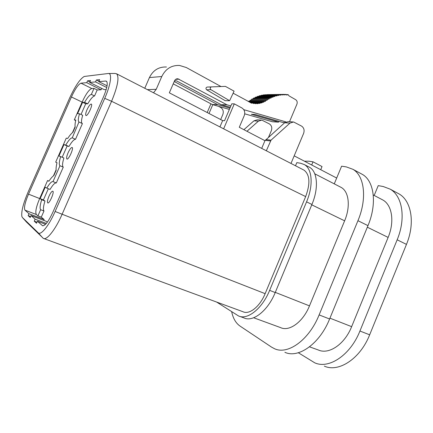 <?xml version="1.0" encoding="UTF-8"?>
<svg xmlns="http://www.w3.org/2000/svg" width="433" height="433" viewBox="0 0 433 433"><rect width="100%" height="100%" fill="white"/><g stroke="black" fill="none" stroke-linecap="round" stroke-linejoin="round"><path stroke-width="0.65" d="M397.169 192.912L399.107 193.952C411.447 200.917 415.35 223.163 406.468 244.391L369.663 334.812C360.261 358.762 338.644 372.716 324.328 366.123M211.326 86.909L207.174 87.06C205.772 87.655 205.588 88.565 206.633 89.788L225.192 100.689L229.62 100.716L234.08 91.152L225.414 86.383L211.428 86.903C210.005 87.504 209.821 88.424 210.876 89.663L229.62 100.716M221.009 86.546L186.342 67.543L179.516 65.448C171.5 65.139 165.59 68.831 161.785 76.522L156.226 89.306L147.399 89.631M153.515 92.776L156.226 89.306M230.87 105.933L226.952 104.797L177.893 78.779C176.366 78.687 175.246 79.369 174.531 80.825L169.33 92.824L222.649 120.58L219.937 126.923M243.784 109.673L286.007 121.906M289.515 121.722L296.919 104.164C297.541 102.237 297.119 100.737 295.652 99.666L288.973 95.839L288.134 94.621L286.727 95.098L286.116 94.426L284.703 94.995L284.086 94.372L282.955 95.022L282.051 94.459L280.622 95.217L280.016 94.686L278.587 95.536L277.986 95.054L276.855 95.926L275.491 95.763L274.56 96.602L273.986 96.207L272.871 97.225L272.021 96.992L270.647 98.215L270.1 97.912L269.543 98.204L268.747 99.222L268.222 98.957L267.643 99.287L267.161 100.191L251.113 100.126L252.136 98.951L268.087 98.957M233.127 93.187L251.795 103.26L252.921 102.984L253.776 103.644L254.934 103.249L255.779 103.806L256.953 103.287L257.781 103.747L258.961 103.103L259.768 103.46L260.942 102.697L261.711 102.951L262.874 102.069L263.605 102.237L264.233 101.452L265.148 101.468L265.981 100.467L267.161 100.191M264.612 101.23L248.775 101.122L248.19 101.446M266.398 100.191L250.501 100.131L249.484 101.127M269.97 97.912L253.949 97.945L252.969 98.951M271.892 96.992L255.806 97.068L254.858 97.945M273.851 96.207L257.7 96.321L256.807 97.062M275.843 95.563L259.627 95.698L258.793 96.31M277.856 95.054L261.575 95.217L260.828 95.693M279.886 94.686L263.535 94.865L262.907 95.2M281.921 94.459L265.018 94.849M283.956 94.378L267.172 94.627M173.216 83.856L212.267 104.526L229.376 109.43M244.737 113.83L272.406 121.76L278.565 122.144L278.906 121.332M166.451 67.001C158.738 66.72 153.066 70.243 149.428 77.567L144.763 88.278M105.755 81.036L106.502 81.22C108.044 83.087 107.07 88.224 103.579 96.64L52.88 212.186C48.491 221.566 45.027 226.064 42.483 225.696L37.406 221.214L36.513 223.239L34.25 221.182L35.127 219.19L31.057 215.569L30.202 217.496L28.145 215.623L28.979 213.723L24.952 210.14C23.799 207.916 24.984 202.584 28.518 194.152L71.423 96.976C75.228 88.797 78.411 84.197 80.976 83.168L86.741 82.671L87.563 80.814L90.54 80.533L89.707 82.416L95.531 81.918L96.386 79.975L99.65 79.661L98.784 81.637L105.755 81.036L106.837 81.583M104.726 98.361L55.11 211.483C48.945 225.745 40.751 235.812 38.185 232.77L22.424 217.523L21.856 216.43C21.185 211.537 23.285 203.375 28.156 191.938L69.459 98.426C75.093 86.199 80.029 78.876 84.251 76.457L108.142 73.513C112.369 72.641 110.918 84.43 104.726 98.361L111.584 101.268L62.038 214.427C55.484 229.604 46.672 240.651 43.365 238.383L26.505 222.075M294.186 155.842L336.685 178.039L341.61 166.185L346.34 166.905L352.933 169.308C364.456 175.836 367.325 198.482 357.945 220.695L319.121 314.91C309.124 339.965 287.88 355.076 274.576 348.744L271.551 347.12L239.99 326.044C235.85 323.148 233.078 318.374 231.671 311.711M336.685 178.039L334.271 183.857M340.094 186.867L341.264 187.467C348.917 191.657 350.698 206.492 344.619 220.825L309.481 305.871C303.046 321.968 289.271 331.884 280.584 327.608L253.646 317.757M304.41 161.179L308.973 161.206L313.027 161.823L311.7 164.989M320.723 169.698L322.033 166.559L313.027 161.823M360.624 173.449L362.459 174.439C374.161 181.059 377.257 203.629 367.98 225.642L329.605 318.997C319.733 343.824 298.402 358.692 284.876 352.3M374.188 195.445L378.231 185.622L383.281 186.542L390.225 189.172C402.419 196.057 406.132 218.384 397.153 239.801L359.931 331.023C350.421 355.184 328.864 369.354 314.731 362.811L298.332 352.743M381.511 199.288L382.929 200.03C392.082 205.096 394.755 221.664 388.13 237.414L351.645 326.65C344.652 344.387 328.761 354.93 318.25 349.961L309.519 346.838M212.792 104.678L209.015 113.484M210.931 103.817L207.191 112.531M222.649 120.58L224.554 120.704L231.774 103.817L234.296 103.855L223.634 128.823M234.296 103.855L241.966 107.99C244.564 109.776 245.332 112.299 244.277 115.551L239.287 127.275L264.953 140.676L284.638 122.766L288.199 121.646L292.773 121.911M264.953 140.676L261.694 148.389M290.992 163.452L303.62 133.38C304.643 130.219 303.961 127.795 301.568 126.1L293.579 121.96L289.98 123.102L271.031 140.162L266.333 150.776M220.678 119.551L222.838 114.507C223.829 111.454 223.082 109.089 220.597 107.416L218.546 106.329M268.584 137.174L271.361 130.614C272.303 127.708 271.637 125.473 269.375 123.908L261.819 120.093L258.441 121.132L246.962 131.28M261.061 120.044L257.267 119.822L253.922 120.85L243.903 129.684M295.501 165.769L296.816 162.635L300.681 163.257L304.437 164.627C312.258 168.951 313.546 185.481 306.559 201.854L269.635 290.359C262.181 308.761 247.313 320.393 238.442 315.906L216.597 302.039M308.366 166.667L309.584 167.3C317.486 171.663 318.872 188.166 311.922 204.468L275.215 292.562C267.81 310.878 252.899 322.412 243.936 317.898L239.758 316.382M303.203 169.731L304.074 170.18C309.898 174.759 310.429 183.565 305.66 196.593L265.142 293.661C259.865 306.672 249.332 314.953 242.924 311.717L43.89 238.572M108.645 73.507L115.097 73.458L116.596 73.799C119.438 77.106 117.771 86.264 111.584 101.268L305.66 196.593M257.781 103.747L257.451 103.741M259.768 103.46L259.416 103.455M261.711 102.951L261.337 102.951M263.605 102.237L263.194 102.231M265.429 101.311L264.953 101.306M269.017 99.07L268.492 99.07M270.923 98.08L270.452 98.085M272.871 97.225L272.444 97.23M274.852 96.505L274.457 96.51M276.855 95.926L276.492 95.926M278.879 95.482L278.543 95.487M280.914 95.179L280.595 95.184M282.955 95.022L282.652 95.022M284.919 122.534L282.56 122.387L255.129 114.474L251.335 114.307L278.565 122.144M226.952 104.797L221.214 104.694L230.28 107.308M174.228 81.523L217.691 104.629L229.923 108.147M217.691 104.629L212.267 104.526M221.214 104.694L176.388 80.792L174.488 80.917M45.552 224.294L37.406 221.214M36.967 222.205L34.25 221.182M46.336 223.439L35.127 219.19M47.327 222.178L46.412 221.415L31.057 215.569M30.619 216.565L28.145 215.623M43.728 220.392L44.123 219.499L28.979 213.723M44.123 219.499L41.287 217.133L37.936 215.851L36.35 214.508C35.068 212.24 36.166 206.925 39.647 198.552L47.576 180.545L48.951 181.108M37.936 215.851L40.637 209.713C39.684 208.37 40.031 205.053 41.687 199.748L40.155 198.66L45.216 187.164L46.802 188.128C49.503 183.532 51.57 181.357 53.005 181.595L59.981 165.736C58.872 164.756 59.105 161.715 60.674 156.611L58.948 155.988L63.97 144.579L65.751 145.077C68.506 140.362 70.671 137.948 72.257 137.835L78.958 121.992C77.94 121.099 78.129 118.366 79.526 113.792L77.599 113.63L82.589 102.307L84.565 102.345C87.363 97.512 89.631 94.865 91.363 94.399L94.004 88.392L97.187 89.961L101.095 89.788L86.741 82.671M41.287 217.133L43.982 211.006L40.637 209.713M43.982 211.006C43.002 209.659 43.327 206.341 44.967 201.047L41.687 199.748M44.967 201.047L43.403 199.943L40.155 198.66M43.403 199.943L48.334 188.745M53.005 181.595L56.312 182.959C54.85 182.704 52.772 184.869 50.066 189.448L46.802 188.128M56.312 182.959L63.267 167.133L59.981 165.736M63.267 167.133C62.136 166.148 62.347 163.106 63.9 158.002L60.674 156.611M62.184 157.26L67.147 145.986L63.97 144.579M67.147 145.986L68.961 146.495L65.751 145.077M68.961 146.495C71.716 141.797 73.897 139.394 75.504 139.296L72.257 137.835M75.504 139.296L82.405 123.589L79.179 122.09M82.162 123.475C81.144 122.55 81.317 119.822 82.692 115.281L79.526 113.792M81.009 114.491L85.707 103.801L82.589 102.307M85.707 103.801L87.715 103.855L84.565 102.345M87.715 103.855C90.519 99.038 92.797 96.407 94.551 95.958L91.363 94.399M94.551 95.958L97.187 89.961M75.694 120.515L74.297 119.871L82.124 102.107C85.896 93.993 89.122 89.463 91.801 88.511L94.004 88.392M101.095 89.788L101.712 88.386M89.902 81.978L87.563 80.814M106.188 89.561L104.25 89.647L89.707 82.416M106.724 87.515L95.531 81.918M98.951 81.258L96.386 79.975M107.065 85.788L98.784 81.637M87.038 109.673C88.846 105.858 90.281 103.996 91.347 104.077C93.1 104.84 87.401 116.813 85.923 115.465C85.35 114.756 85.723 112.824 87.038 109.673M68.089 152.779C69.794 149.152 71.147 147.388 72.149 147.48C73.946 148.194 68.425 160.307 66.904 159.003C66.287 158.234 66.682 156.161 68.089 152.779M48.994 196.209C50.601 192.761 51.873 191.088 52.821 191.191C54.645 191.846 49.292 204.149 47.727 202.898C47.073 202.065 47.495 199.835 48.994 196.209M47.576 180.545L48.859 181.248C50.748 178.423 52.42 176.518 53.871 175.544L56.155 170.358C55.917 168.578 56.209 166.023 57.026 162.694L55.678 162.148L66.254 138.132L67.694 138.468C69.637 135.513 71.385 133.44 72.928 132.238L75.196 127.091C74.849 125.554 75.055 123.21 75.802 120.049L74.297 119.871M57.021 162.716L55.678 162.148M72.473 132.606L75.104 126.62M53.443 175.852L56.095 169.817M270.49 140.936L265.359 140.352M271.031 140.162L265.894 139.588M289.98 123.102L284.638 122.766M258.441 121.132L253.922 120.85M55.11 211.483L265.142 293.661M38.185 232.77L42.905 238.042M22.424 217.523L26.662 222.248M275.215 292.562L269.635 290.359M311.922 204.468L306.559 201.854M309.481 305.871L275.296 292.378M344.619 220.825L311.765 204.841M329.605 318.997L319.121 314.91M367.98 225.642L357.945 220.695M351.645 326.65L329.946 318.168M388.13 237.414L367.336 227.206M369.663 334.812L359.931 331.023M406.468 244.391L397.153 239.801M161.785 76.522L149.428 77.567M252.699 103L250.994 102.978M254.653 103.287L253.343 103.271M256.617 103.352L255.156 103.33M258.577 103.2L253.229 103.13M260.509 102.827L250.507 102.713M262.403 102.242L249.419 102.118M264.233 101.452L248.282 101.333M265.981 100.467L249.971 100.391M267.643 99.287L251.573 99.265M269.543 98.204L253.413 98.226M271.491 97.252L255.291 97.317M273.477 96.435L257.213 96.537M275.491 95.763L259.161 95.893M277.531 95.228L261.137 95.379M279.588 94.832L263.123 95M281.656 94.578L265.126 94.762M283.723 94.47L282.17 94.491M285.785 94.508L284.389 94.524M287.831 94.681L286.516 94.697M179.056 79.142L175.663 79.38M43.008 225.826L42.288 225.555M36.35 214.508L24.952 210.14M91.801 88.511L80.976 83.168M82.124 102.107L71.423 96.976M39.647 198.552L28.518 194.152M210.876 89.663L206.633 89.788M304.074 170.18L116.596 73.799M309.584 167.3L304.437 164.627M341.264 187.467L314.764 173.801M362.459 174.439L352.933 169.308M382.929 200.03L373.257 194.958M399.107 193.952L390.225 189.172M252.791 102.984L250.956 102.962M254.799 103.249L253.316 103.227M256.823 103.287L255.005 103.265M258.831 103.103L253.083 103.032M260.812 102.691L250.263 102.578M262.744 102.069L249.105 101.944M285.991 94.432L284.297 94.448M288.005 94.627L286.478 94.643M177.893 78.779L176.745 78.86M42.77 225.804L42.483 225.696"/></g></svg>
